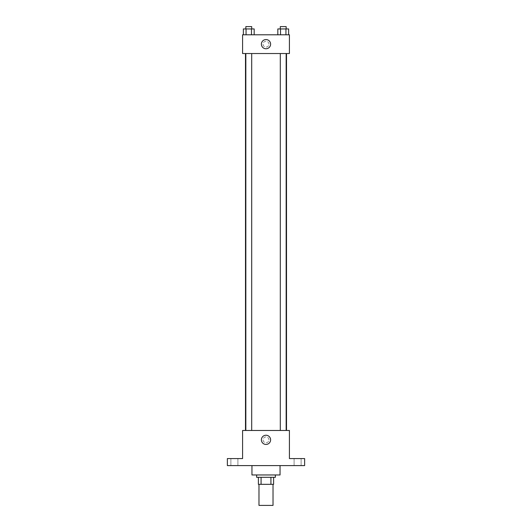 <?xml version="1.0" encoding="UTF-8"?>
<svg xmlns="http://www.w3.org/2000/svg" width="532" height="532" viewBox="0 0 532 532"><rect width="100%" height="100%" fill="white"/><g stroke="black" fill="none" stroke-linecap="round" stroke-linejoin="round"><path stroke-width="0.4" stroke-dasharray="2.66 2" d="M273.022 505.4L258.978 505.4M273.022 484.326L258.978 484.326L273.022 484.326M261.072 484.326L258.392 484.326L258.392 477.304L261.072 477.304L261.072 484.326L273.608 484.326M270.928 477.304L261.072 477.304L270.928 477.304L270.928 484.326M261.072 477.304L258.392 477.304M256.637 477.304L275.363 477.304M266 474.963L256.637 474.963L266 474.963M280.045 474.963L251.955 474.963M280.045 465.6L251.955 465.6L280.045 465.6M234.393 465.6L230.881 465.6L234.393 465.6M297.607 465.6L301.119 465.6L297.607 465.6M227.37 465.6L304.63 465.6L304.63 458.571L289.415 458.571L289.415 430.474L242.585 430.474L242.585 458.571L227.37 458.571L227.37 465.6M268.926 439.844A2.926 2.926 0 0 0 264.537 437.311A2.926 2.926 0 0 0 264.537 442.378A2.926 2.926 0 0 0 268.926 439.844A2.926 2.926 0 0 0 264.537 437.311A2.926 2.926 0 0 0 264.537 442.378A2.926 2.926 0 0 0 268.926 439.844M297.607 458.571L301.119 458.571L297.607 458.571M234.393 458.571L230.881 458.571L234.393 458.571M286.509 430.474L245.491 430.474L286.509 430.474M251.696 430.474L245.844 430.474L251.696 430.474L245.844 430.474L251.696 430.474L251.696 53.526L245.844 53.526L251.696 53.526M286.156 430.474L280.304 430.474L286.156 430.474L280.304 430.474L286.156 430.474L286.156 53.526L280.304 53.526L286.156 53.526M242.585 442.77L242.585 436.918L242.585 442.77M289.415 436.918L289.415 442.77L289.415 436.918M270.602 439.844A4.602 4.602 0 0 1 263.699 443.828A4.602 4.602 0 0 1 263.699 435.854A4.602 4.602 0 0 1 270.602 439.844M286.509 53.526L245.491 53.526L286.509 53.526M242.585 53.526L289.415 53.526L289.415 34.793L242.585 34.793L242.585 53.526M268.926 44.163A2.926 2.926 0 0 0 264.537 41.622A2.926 2.926 0 0 0 264.537 46.696A2.926 2.926 0 0 0 268.926 44.163A2.926 2.926 0 0 0 264.537 41.622A2.926 2.926 0 0 0 264.537 46.696A2.926 2.926 0 0 0 268.926 44.163M243.363 34.793L243.363 28.941L246.063 28.941L246.063 34.793L243.363 34.793L254.176 34.793L243.363 34.793L254.176 34.793L243.363 34.793L254.176 34.793L243.363 34.793L246.063 34.793L246.063 28.941L254.176 28.941L251.47 28.941L251.47 34.793L251.47 28.941L243.363 28.941L254.176 28.941L254.176 34.793M277.824 34.793L277.824 28.941L280.53 28.941L280.53 34.793L277.824 34.793L288.637 34.793L277.824 34.793L288.637 34.793L277.824 34.793L288.637 34.793L277.824 34.793L280.53 34.793L280.53 28.941L288.637 28.941L285.937 28.941L285.937 34.793L285.937 28.941L277.824 28.941L288.637 28.941L288.637 34.793M242.585 47.089L242.585 41.23L242.585 47.089M289.415 41.23L289.415 47.089L289.415 41.23M270.602 44.163A4.602 4.602 0 0 1 263.699 48.146A4.602 4.602 0 0 1 263.699 40.173A4.602 4.602 0 0 1 270.602 44.163M286.156 28.941L280.304 28.941L286.156 28.941L280.304 28.941L286.156 28.941L286.156 26.6L280.304 26.6L286.156 26.6L280.304 26.6L280.304 28.941M251.696 28.941L245.844 28.941L251.696 28.941L245.844 28.941L251.696 28.941L251.696 26.6L245.844 26.6L251.696 26.6L245.844 26.6L245.844 28.941M285.937 28.941L285.937 34.793M280.53 28.941L280.53 34.793M251.47 28.941L251.47 34.793M246.063 28.941L246.063 34.793M237.904 465.6L237.904 458.571L237.904 465.6M230.881 465.6L230.881 458.571L230.881 465.6M301.119 465.6L301.119 458.571L301.119 465.6M294.096 465.6L294.096 458.571L294.096 465.6M245.844 53.526L245.844 430.474M280.304 53.526L280.304 430.474"/><path stroke-width="0.8" d="M258.978 484.326L258.978 505.4L273.022 505.4L273.022 484.326M270.928 477.304L270.928 484.326L258.392 484.326L258.392 477.304M270.928 484.326L273.608 484.326L273.608 477.304L273.608 484.326M275.363 474.963L275.363 477.304L256.637 477.304L256.637 474.963M261.072 477.304L261.072 484.326M251.955 465.6L251.955 474.963L280.045 474.963L280.045 465.6M304.63 465.6L227.37 465.6L227.37 458.571L242.585 458.571L242.585 430.474L289.415 430.474L289.415 458.571L304.63 458.571L304.63 465.6M270.602 439.844A4.602 4.602 0 0 1 263.699 443.828A4.602 4.602 0 0 1 263.699 435.854A4.602 4.602 0 0 1 270.602 439.844M286.509 53.526L286.509 430.474M280.304 430.474L280.304 53.526M251.696 53.526L251.696 430.474M289.415 53.526L242.585 53.526L242.585 34.793L289.415 34.793L289.415 53.526M270.602 44.163A4.602 4.602 0 0 1 263.699 48.146A4.602 4.602 0 0 1 263.699 40.173A4.602 4.602 0 0 1 270.602 44.163M288.637 34.793L288.637 28.941L277.824 28.941L277.824 34.793M285.937 28.941L285.937 34.793M280.53 28.941L280.53 34.793M280.304 28.941L280.304 26.6L286.156 26.6L286.156 28.941M254.176 34.793L254.176 28.941L243.363 28.941L243.363 34.793M251.47 28.941L251.47 34.793M246.063 28.941L246.063 34.793M245.844 28.941L245.844 26.6L251.696 26.6L251.696 28.941M245.491 53.526L245.491 430.474M286.156 430.474L286.156 53.526M245.844 53.526L245.844 430.474"/></g></svg>
